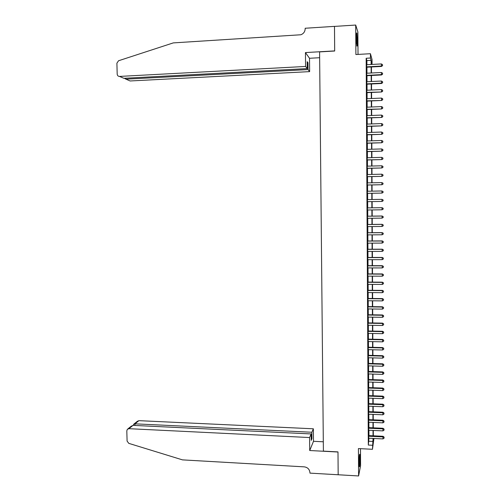 <?xml version="1.0" encoding="UTF-8"?>
<svg xmlns="http://www.w3.org/2000/svg" width="501" height="501" viewBox="0 0 501 501"><rect width="100%" height="100%" fill="white"/><g stroke="black" fill="none" stroke-linecap="round" stroke-linejoin="round"><path stroke-width="0.75" d="M359.962 458.459L359.737 454.275C359.374 454.044 359.167 456.831 359.123 462.63L359.349 466.807C359.712 467.001 359.918 464.22 359.962 458.459M357.338 40.875L356.875 33.072C356.58 32.315 356.43 34.012 356.424 38.17L356.881 45.967C357.175 46.712 357.332 45.015 357.338 40.875M373.94 438.469L372.475 449.291L373.051 438.431M338.175 474.785L337.987 452.015L309.718 450.524L309.58 437.548L128.92 428.681L127.342 429.332L126.809 430.829L127.091 441.093L128.795 443.366L182.502 459.88L304.301 466.857C307.695 467.383 309.58 469.331 309.956 472.693L309.962 473.126L358.597 475.95L360.582 465.673L360.476 448.671M358.021 54.415L357.877 31.914L355.704 25.05L355.892 54.534L370.433 53.713L372.036 59.475L372.055 63.614L371.423 61.404L371.435 64.46M371.435 63.646L372.055 63.614M338.175 474.748L337.987 451.896L323.395 451.125L319.588 51.891L334.681 51.021L334.48 26.409L355.704 25.05M368.711 435.601L368.73 438.218M368.667 427.622L368.686 430.221M368.623 419.638L368.642 422.218M368.579 411.634L368.592 414.202M368.536 403.624L368.548 406.173M368.492 395.602L368.504 398.132M368.448 387.567L368.46 390.079M368.404 379.526L368.417 382.012M368.36 371.466L368.373 373.94M368.316 363.4L368.329 365.855M368.273 355.322L368.285 357.758M368.229 347.231L368.241 349.648M368.185 339.127L368.197 341.525M368.135 331.011L368.154 333.39M368.091 322.888L368.103 325.249M368.047 314.747L368.06 317.089M368.003 306.599L368.016 308.923M367.959 298.439L367.972 300.744M367.916 290.267L367.928 292.553M367.866 282.082L367.878 284.349M367.822 273.884L367.834 276.132M367.778 265.68L367.79 267.91M367.734 257.458L367.747 259.668M367.69 249.229L367.703 251.421M367.64 240.981L367.653 243.154M367.596 232.727L367.609 234.881M367.552 224.461L367.565 226.596M367.509 216.181L367.515 218.298M367.458 207.89L367.471 209.988M367.415 199.58L367.427 201.665M367.371 191.244L367.383 193.355M367.321 182.896L367.333 185.032M367.277 174.53L367.289 176.696M367.233 166.157L367.246 168.349M367.183 157.771L367.195 159.988M367.139 149.373L367.152 151.615M367.095 140.963L367.108 143.23M367.045 132.54L367.058 134.832M367.001 124.104L367.014 126.421M366.951 115.656L366.964 118.004M366.907 107.201L366.92 109.569M366.857 98.728L366.876 101.121M366.813 90.243L366.826 92.666M366.77 81.744L366.782 84.193M366.719 73.234L366.732 75.714M366.92 64.698L366.901 60.571L366.168 58.26L368.31 445.057L368.968 438.231M368.955 435.613L368.924 430.234M368.911 427.635L368.88 422.23M368.868 419.644L368.836 414.208M368.824 411.647L368.792 406.179M368.78 403.637L368.749 398.138M368.736 395.615L368.705 390.085M368.692 387.58L368.661 382.025M368.648 379.533L368.617 373.946M368.604 371.473L368.573 365.862M368.561 363.407L368.529 357.764M368.517 355.328L368.485 349.654M368.473 347.237L368.442 341.532M368.423 339.133L368.392 333.397M368.379 331.017L368.348 325.249M368.335 322.888L368.304 317.095M368.291 314.753L368.26 308.929M368.248 306.599L368.216 300.744M368.204 298.439L368.172 292.553M368.16 290.267L368.129 284.349M368.116 282.082L368.078 276.139M368.066 273.884L368.035 267.91M368.022 265.68L367.991 259.668M367.978 257.458L367.947 251.421M367.934 249.229L367.903 243.154M367.891 240.981L367.853 234.881M367.84 232.727L367.809 226.596M367.797 224.461L367.765 218.292M367.753 216.181L367.721 209.982M367.709 207.89L367.671 201.659M367.659 199.58L367.628 193.348M367.615 191.238L367.584 185.026M367.571 182.89L367.534 176.69M367.527 174.53L367.49 168.342M367.477 166.15L367.446 159.976M367.433 157.765L367.396 151.603M367.39 149.367L367.352 143.223M367.339 140.956L367.308 134.825M367.296 132.533L367.258 126.415M367.246 124.098L367.214 117.992M367.202 115.65L367.17 109.556M367.158 107.189L367.12 101.114M367.108 98.716L367.076 92.654M367.064 90.23L367.033 84.181M367.014 81.732L366.982 75.701M366.97 73.221L366.939 67.203M366.676 64.717L366.688 67.215M372.475 449.291L358.422 448.564L358.597 475.95M368.31 445.057L372.456 445.264M366.168 58.26L370.452 58.028L370.433 53.713M373.339 438.444L373.345 439.715L373.552 438.45M371.448 66.965L371.479 72.996M371.492 75.476L371.523 81.513M371.535 83.968L371.567 90.023M371.579 92.447L371.61 98.515M371.623 100.92L371.654 107.001M371.667 109.375L371.698 115.474M371.711 117.816L371.742 123.929M371.748 126.252L371.78 132.377M371.792 134.669L371.823 140.812M371.836 143.079L371.867 149.229M371.88 151.471L371.911 157.64M371.924 159.857L371.955 166.038M371.967 168.23L371.999 174.423M372.005 176.584L372.036 182.796M372.049 184.932L372.08 191.157M372.093 193.267L372.124 199.504M372.137 201.59L372.168 207.827M372.174 209.925L372.205 216.125M372.218 218.242L372.249 224.417M372.262 226.552L372.293 232.696M372.306 234.85L372.337 240.962M372.343 243.135L372.375 249.216M372.387 251.408L372.418 257.458M372.431 259.668L372.462 265.687M372.475 267.916L372.5 273.903M372.512 276.157L372.544 282.107M372.556 284.38L372.587 290.304M372.6 292.597L372.625 298.49M372.638 300.794L372.669 306.656M372.681 308.985L372.713 314.816M372.725 317.164L372.75 322.963M372.763 325.331L372.794 331.105M372.807 333.484L372.832 339.227M372.844 341.626L372.876 347.337M372.888 349.761L372.919 355.441M372.932 357.877L372.957 363.532M372.969 365.987L373.001 371.61M373.013 374.084L373.038 379.677M373.051 382.169L373.082 387.73M373.095 390.241L373.12 395.771M373.139 398.308L373.164 403.806M373.176 406.355L373.201 411.828M373.22 414.396L373.245 419.838M373.258 422.424L373.283 427.835M373.301 430.44L373.326 435.82M371.141 64.479L371.116 60.345L370.452 58.028M373.038 435.807L373.013 430.422M372.995 427.823L372.969 422.412M372.957 419.825L372.926 414.383M372.913 411.816L372.888 406.342M372.876 403.793L372.844 398.295M372.832 395.765L372.807 390.235M372.794 387.718L372.763 382.157M372.75 379.664L372.725 374.078M372.713 371.598L372.681 365.98M372.669 363.519L372.638 357.871M372.625 355.434L372.6 349.754M372.587 347.331L372.556 341.619M372.544 339.221L372.512 333.478M372.5 331.098L372.475 325.324M372.462 322.963L372.431 317.158M372.418 314.816L372.387 308.979M372.375 306.656L372.349 300.794M372.337 298.483L372.306 292.59M372.293 290.304L372.262 284.38M372.249 282.107L372.224 276.151M372.212 273.903L372.18 267.916M372.168 265.687L372.137 259.668M372.124 257.458L372.093 251.408M372.086 249.216L372.055 243.135M372.043 240.962L372.011 234.85M371.999 232.696L371.967 226.552M371.955 224.417L371.924 218.248M371.917 216.131L371.886 209.925M371.874 207.827L371.842 201.596M371.83 199.511L371.798 193.273M371.786 191.163L371.755 184.938M371.742 182.802L371.711 176.596M371.704 174.429L371.667 168.236M371.661 166.044L371.629 159.863M371.617 157.652L371.585 151.484M371.573 149.242L371.542 143.086M371.529 140.819L371.498 134.681M371.485 132.389L371.454 126.258M371.441 123.941L371.41 117.829M371.398 115.487L371.366 109.387M371.354 107.014L371.322 100.933M371.316 98.534L371.285 92.46M371.272 90.036L371.241 83.98M371.228 81.531L371.197 75.488M371.185 73.008L371.153 66.984M366.901 60.571L371.116 60.345M368.987 441.256L373.07 441.456M366.569 67.222L381.48 66.439L381.399 66.069L366.563 66.852M382.532 65.481L382.526 64.629L382.532 65.481L381.399 66.069L381.386 63.934L366.557 64.723M381.48 66.439L382.564 65.631M382.526 64.629L381.386 63.934M356.436 35.903L356.58 43.199M356.631 43.9L356.455 35.195M359.161 464.49L359.28 456.536M359.242 457.256L359.136 463.769M305.591 66.451L119.489 76.421L123.879 78.3L307.263 68.587L305.591 66.451L305.441 52.574L334.681 50.895L334.499 26.409M119.489 76.421C118.13 76.346 117.366 75.588 117.19 74.135L116.896 63.195L118.537 60.759L173.29 42.898L300.85 34.763C303.581 33.692 305.028 31.676 305.184 28.714L305.178 28.25L334.48 26.365M319.638 57.715L309.505 58.279L305.441 52.574M309.505 58.279L309.643 71.624L308.046 69.583L307.971 62.725L307.194 61.679L307.263 68.587M308.046 69.583L125.914 79.171L130.116 80.968L309.643 71.624M307.971 62.725L307.207 62.769M124.417 78.269L125.914 79.171L125.889 78.194M309.58 437.548L311.14 433.935L311.209 440.404L311.935 438.682L311.866 432.25L313.363 428.793L138.902 420.658L134.957 423.833L135.001 425.462M311.866 432.25L134.957 423.833L133.667 424.266L133.567 425.393M323.302 441.794L313.494 441.3L313.363 428.793M309.718 450.524L313.494 441.3M311.14 433.935L133.041 425.368L128.92 428.681M134.011 423.99L137.374 421.297L138.902 420.658M311.935 438.682L311.19 438.644M127.849 428.925L131.212 426.232L133.041 425.368M133.554 424.942L133.542 424.541M366.613 75.72L381.518 74.968L381.436 74.624L366.613 75.369M382.57 74.035L382.564 73.177L382.57 74.035L381.436 74.624L381.424 72.488L366.6 73.24M381.518 74.968L382.601 74.173M382.564 73.177L381.424 72.488M366.663 84.199L381.555 83.485L381.468 83.166L366.657 83.874M382.601 82.571L382.601 81.719L382.601 82.571L381.468 83.166L381.461 81.03L366.644 81.751M381.555 83.485L382.632 82.696M382.601 81.719L381.461 81.03M366.707 92.672L381.587 91.99L366.707 92.372M382.639 91.094L382.632 90.243L382.639 91.094L381.505 91.696L381.499 89.566L366.694 90.249M381.587 91.99L382.67 91.213M382.632 90.243L381.499 89.566M366.757 101.127L381.624 100.482L366.751 100.851M382.676 99.605L382.67 98.753L382.676 99.605L381.543 100.213L381.537 98.083L366.738 98.735M381.624 100.482L382.708 99.718M382.67 98.753L381.537 98.083M366.801 109.575L381.662 108.968L366.801 109.318M382.708 108.11L382.708 107.258L382.708 108.11L381.58 108.711L381.568 106.588L366.788 107.201M381.662 108.968L382.739 108.21M382.708 107.258L381.568 106.588M366.845 118.004L381.693 117.434L366.845 117.779M382.745 116.595L382.739 115.744L382.745 116.595L381.612 117.203L381.605 115.086L366.832 115.662M381.693 117.434L382.777 116.689M382.739 115.744L381.605 115.086M366.895 126.427L381.731 125.889L366.895 126.221M382.777 125.068L382.777 124.223L382.777 125.068L381.649 125.682L381.643 123.565L366.882 124.11M381.731 125.889L382.808 125.15M382.777 124.223L381.643 123.565M366.939 134.838L381.768 134.331L366.939 134.65M382.814 133.529L382.808 132.684L382.814 133.529L381.687 134.149L381.674 132.032L366.926 132.546M381.768 134.331L382.845 133.604M382.808 132.684L381.674 132.032M366.989 143.23L381.806 142.76L366.982 143.073M382.852 141.983L382.845 141.138L382.852 141.983L381.724 142.603L381.712 140.493L366.976 140.969M381.806 142.76L382.877 142.046M382.845 141.138L381.712 140.493M367.033 151.615L381.837 151.177L367.033 151.477M382.883 150.419L382.883 149.574L382.883 150.419L381.756 151.045L381.749 148.935L367.02 149.379M381.837 151.177L382.914 150.475M382.883 149.574L381.749 148.935M367.076 159.988L381.875 159.587L367.076 159.875M382.921 158.848L382.914 158.003L382.921 158.848L381.793 159.475L381.787 157.364L367.064 157.777M381.875 159.587L382.952 158.892M382.914 158.003L381.787 157.364M367.127 168.349L381.912 167.979L367.127 168.255M382.952 167.259L382.952 166.42L382.952 167.259L381.831 167.891L381.818 165.787L367.114 166.163M381.912 167.979L382.983 167.296M382.952 166.42L381.818 165.787M367.17 176.696L381.944 176.365L367.17 176.628M382.989 175.657L382.983 174.818L382.989 175.657L381.862 176.296L381.856 174.191L367.158 174.536M381.944 176.365L383.021 175.688M382.983 174.818L381.856 174.191M367.214 185.032L381.981 184.731L367.214 184.988M383.021 184.049L383.021 183.209L383.021 184.049L381.9 184.687L381.894 182.589L367.202 182.896M381.981 184.731L383.052 184.067M383.021 183.209L381.894 182.589M367.264 193.355L382.012 193.085L367.264 193.33M383.058 192.428L381.937 193.067L381.925 190.969L383.083 191.601L383.058 192.428L383.083 191.601M367.252 191.244L381.925 190.969L383.052 191.589M382.012 193.085L383.09 192.434M383.09 200.788L381.969 201.433L367.308 201.665L382.05 201.433L381.962 199.342L383.121 199.955L383.09 200.788L383.121 199.955M367.296 199.586L381.962 199.342L383.09 199.955M382.05 201.433L383.121 200.788M383.159 209.136L383.152 208.297L383.159 209.136L382.006 209.787L367.352 209.988M383.127 209.142L382.006 209.787L382.075 207.683L367.339 207.896M367.339 207.909L382 207.702L383.121 208.31M383.152 208.297L382.075 207.683M383.19 217.465L383.19 216.632L383.19 217.465L382.044 218.129L367.402 218.298M383.159 217.484L382.044 218.129L382.113 216.006L367.39 216.181M367.39 216.219L382.031 216.05L383.159 216.645M383.19 216.632L382.113 216.006M367.433 224.523L382.069 224.379L382.075 226.465L367.446 226.596M367.433 224.461L382.15 224.323L383.19 224.974L383.196 225.807L383.19 224.974M383.221 224.949L382.15 224.323M382.075 226.465L383.196 225.807M367.477 232.815L382.106 232.702L382.113 234.781L367.49 234.881M367.477 232.727L382.182 232.621L383.227 233.297L383.227 234.124L383.227 233.297M383.259 233.259L382.182 232.621M382.113 234.781L383.227 234.124M367.527 241.087L382.138 241.012L382.15 243.091L367.534 243.154M367.527 240.987L382.219 240.906L383.259 241.601L383.265 242.428L383.259 241.601M383.29 241.557L382.219 240.906M382.15 243.091L383.265 242.428M367.571 249.354L382.175 249.31L382.182 251.383L367.584 251.421M367.571 249.229L382.25 249.185L383.296 249.893L383.296 250.719L383.296 249.893M383.328 249.842L382.25 249.185M382.182 251.383L383.296 250.719M367.615 257.608L382.207 257.595L382.219 259.668L367.628 259.668M367.615 257.458L382.288 257.451L383.328 258.172L383.334 258.998L383.328 258.172M383.359 258.115L382.288 257.451M382.219 259.668L383.334 258.998M367.659 265.849L382.244 265.874L382.25 267.941L367.671 267.91M367.659 265.68L382.319 265.699L383.365 266.444L383.365 267.271L383.365 266.444M383.397 266.375L382.319 265.699M382.25 267.941L383.365 267.271M367.709 274.078L382.282 274.135L382.288 276.195L367.715 276.132M367.709 273.884L382.357 273.941L383.397 274.698L383.403 275.525L383.397 274.698M383.428 274.623L382.357 273.941M382.288 276.195L383.403 275.525M367.753 282.295L382.313 282.382L382.326 284.443L367.765 284.349M367.753 282.082L382.395 282.169L383.434 282.946L383.434 283.766L383.434 282.946M383.459 282.858L382.395 282.169M382.326 284.443L383.434 283.766M367.797 290.505L382.351 290.624L382.357 292.678L367.809 292.553M367.797 290.267L382.426 290.386L383.465 291.175L383.472 292.002L383.465 291.175M383.497 291.081L382.426 290.386M382.357 292.678L383.472 292.002M367.84 298.696L382.382 298.846L382.395 300.907L367.853 300.744M367.84 298.439L382.463 298.59L383.497 299.398L383.503 300.218L383.497 299.398M383.528 299.297L382.463 298.59M382.395 300.907L383.503 300.218M367.891 306.881L382.42 307.063L382.426 309.117L367.897 308.923M367.884 306.599L382.495 306.781L383.534 307.608L383.534 308.428L383.534 307.608M383.566 307.495L382.495 306.781M382.426 309.117L383.534 308.428M367.934 315.048L382.451 315.267L382.463 317.315L367.947 317.089M367.928 314.747L382.532 314.966L383.566 315.805L383.572 316.626L383.566 315.805M383.597 315.686L382.532 314.966M382.463 317.315L383.572 316.626M367.978 323.208L382.488 323.458L382.495 325.506L367.991 325.243M367.978 322.882L382.564 323.132L383.603 323.99L383.603 324.811L383.603 323.99M383.628 323.865L382.564 323.132M382.495 325.506L383.603 324.811M368.022 331.355L382.52 331.637L382.532 333.679L368.035 333.39M368.022 331.011L382.601 331.293L382.52 331.637L383.634 332.169L383.641 332.983L383.634 332.169M383.666 332.025L382.601 331.293M382.532 333.679L383.641 332.983M368.066 339.49L382.557 339.803L382.564 341.845L368.078 341.525M368.066 339.121L382.632 339.44L382.557 339.803L383.666 340.329L383.672 341.143L383.666 340.329M383.697 340.179L382.632 339.44M382.564 341.845L383.672 341.143M368.11 347.613L382.589 347.957L382.601 349.999L368.122 349.642M368.11 347.224L382.67 347.569L382.589 347.957L383.703 348.477L383.703 349.297L383.703 348.477M383.735 348.327L382.67 347.569M382.601 349.999L383.703 349.297M368.154 355.729L382.626 356.105L382.632 358.14L368.166 357.752M368.154 355.315L382.701 355.691L382.626 356.105L383.735 356.618L383.741 357.432L383.735 356.618M383.766 356.455L382.701 355.691M382.632 358.14L383.741 357.432M368.204 363.826L382.658 364.233L382.67 366.269L368.21 365.849M368.197 363.394L382.739 363.807L382.658 364.233L383.772 364.747L383.772 365.561L383.772 364.747M383.797 364.571L382.739 363.807M382.67 366.269L383.772 365.561M368.248 371.917L382.695 372.356L382.701 374.385L368.26 373.934M368.241 371.466L382.77 371.905L382.695 372.356L383.804 372.863L383.81 373.671L383.804 372.863M383.835 372.681L382.77 371.905M382.701 374.385L383.81 373.671M368.291 379.996L382.726 380.466L382.739 382.488L368.304 382.012M368.285 379.52L382.808 379.99L382.726 380.466L383.835 380.967L383.841 381.775L383.835 380.967M383.866 380.779L382.808 379.99M382.739 382.488L383.841 381.775M368.335 388.062L382.764 388.563L382.77 390.586L368.348 390.072M368.335 387.567L382.839 388.068L382.764 388.563L383.872 389.058L383.872 389.866L383.872 389.058M383.898 388.857L382.839 388.068M382.77 390.586L383.872 389.866M368.379 396.116L382.795 396.648L382.808 398.671L368.392 398.126M368.379 395.596L382.87 396.134L382.795 396.648L383.904 397.136L383.91 397.944L383.904 397.136M383.935 396.93L382.87 396.134M382.808 398.671L383.91 397.944M368.423 404.157L382.833 404.72L382.839 406.737L368.435 406.167M368.423 403.618L382.908 404.188L382.833 404.72L383.935 405.209L383.941 406.017L383.935 405.209M383.966 404.996L382.908 404.188M382.839 406.737L383.941 406.017M368.467 412.191L382.864 412.786L382.877 414.797L368.479 414.195M368.467 411.634L382.939 412.229L382.864 412.786L383.973 413.269L383.973 414.07L383.973 413.269M383.998 413.043L382.939 412.229M382.877 414.797L383.973 414.07M368.511 420.207L382.902 420.834L382.908 422.85L368.523 422.211M368.511 419.631L382.977 420.258L382.902 420.834L384.004 421.316L384.004 422.118L384.004 421.316M384.035 421.084L382.977 420.258M382.908 422.85L384.004 422.118M368.554 428.217L382.933 428.875L382.939 430.885L368.567 430.221M368.554 427.616L383.008 428.28L382.933 428.875L384.035 429.351L384.042 430.152L384.035 429.351M384.067 429.106L383.008 428.28M382.939 430.885L384.042 430.152M368.598 436.214L382.971 436.903L382.977 438.907L368.611 438.212M368.598 435.594L383.046 436.283L382.971 436.903L384.073 437.373L384.073 438.175L384.073 437.373M384.098 437.123L383.046 436.283M382.977 438.907L384.073 438.175"/></g></svg>
